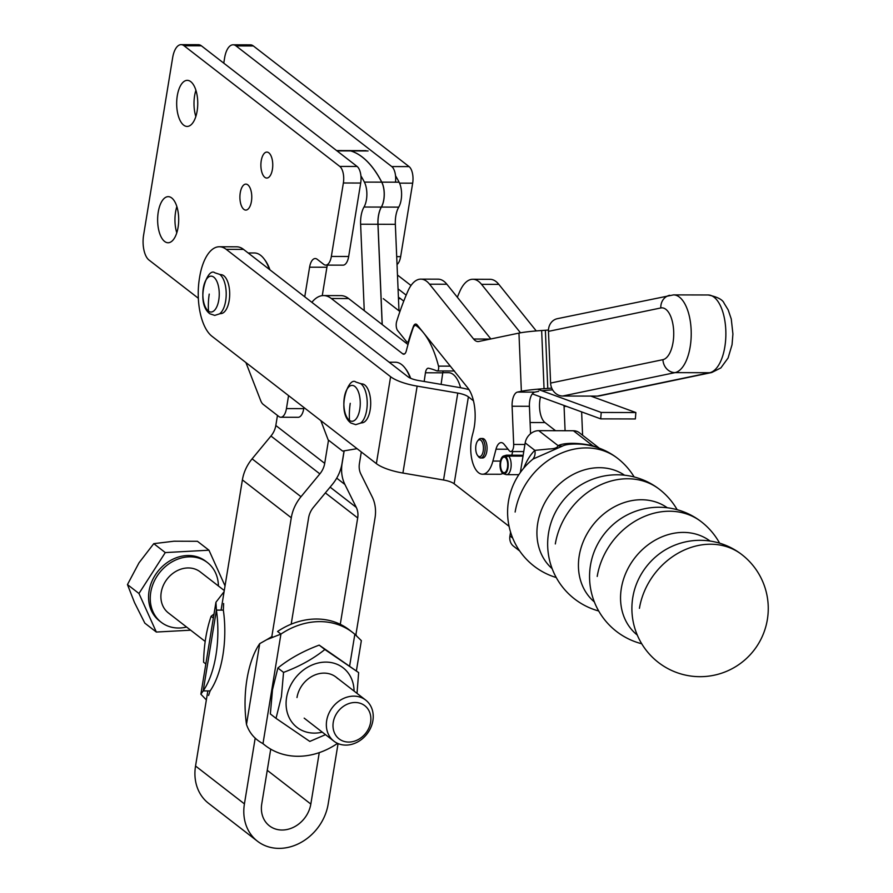 <?xml version="1.0" encoding="UTF-8"?>
<svg xmlns="http://www.w3.org/2000/svg" width="893" height="893" viewBox="0 0 893 893"><rect width="100%" height="100%" fill="white"/><g stroke="black" fill="none" stroke-linecap="round" stroke-linejoin="round"><path stroke-width="1.34" d="M243.834 209.342A12.982 5.938 90.2 0 1 239.994 194.897A12.982 5.938 90.2 0 1 245.876 184.114A12.982 5.938 90.2 0 1 247.841 184.862A12.982 5.938 90.2 0 1 251.681 199.306A12.982 5.938 90.2 0 1 245.798 210.089A12.982 5.938 90.2 0 1 243.834 209.342M264.819 177.316A12.982 5.938 90.2 0 1 260.979 162.872A12.982 5.938 90.2 0 1 266.862 152.089A12.982 5.938 90.2 0 1 268.826 152.826A12.982 5.938 90.2 0 1 272.666 167.281A12.982 5.938 90.2 0 1 266.784 178.053A12.982 5.938 90.2 0 1 264.819 177.316M164.602 241.434A23.051 10.537 90.2 0 1 157.793 215.782A23.051 10.537 90.2 0 1 168.23 196.65A23.051 10.537 90.2 0 1 171.724 197.967A23.051 10.537 90.2 0 1 178.533 223.607A23.051 10.537 90.2 0 1 168.096 242.751A23.051 10.537 90.2 0 1 164.602 241.434M176.859 206.607A23.051 10.537 -89.8 0 0 176.792 232.839M183.645 125.12A23.051 10.537 90.2 0 1 176.836 99.48A23.051 10.537 90.2 0 1 187.273 80.348A23.051 10.537 90.2 0 1 190.767 81.665A23.051 10.537 90.2 0 1 197.587 107.305A23.051 10.537 90.2 0 1 187.15 126.438A23.051 10.537 90.2 0 1 183.645 125.12M195.902 90.293A23.051 10.537 -89.8 0 0 195.835 116.537M198.346 298.262L148.975 260.019A19.479 8.908 90.2 0 1 143.929 250.04A19.479 8.908 90.2 0 1 143.594 235.16L172.662 57.632A19.479 8.908 90.2 0 1 177.249 46.548A19.479 8.908 90.2 0 1 181.1 44.65A19.479 8.908 90.2 0 1 184.058 45.766L201.383 45.811A19.479 8.908 -89.8 0 0 198.425 44.695L181.1 44.65M223.763 63.146L224.634 57.777A19.479 8.908 90.2 0 1 229.222 46.693A19.479 8.908 90.2 0 1 233.073 44.795A19.479 8.908 90.2 0 1 236.031 45.9L253.355 45.956A19.479 8.908 -89.8 0 0 250.397 44.84L233.073 44.795M395.476 182.183A12.982 5.938 -89.8 0 0 391.759 166.567L236.031 45.9M397.028 264.529A12.982 5.938 -89.8 0 0 400.644 256.637L412.666 183.177A12.982 5.938 -89.8 0 0 409.083 166.611L253.355 45.956M304.747 296.811L309.592 267.197A12.982 5.938 90.2 0 1 315.218 258.535A12.982 5.938 90.2 0 1 317.182 259.283L323.746 264.361A12.982 5.938 -89.8 0 0 325.722 265.109A12.982 5.938 -89.8 0 0 331.348 256.447L343.37 182.987A12.982 5.938 -89.8 0 0 339.786 166.422L184.058 45.766M325.722 265.109L343.046 265.154A12.982 5.938 -89.8 0 0 348.672 256.492L360.694 183.043A12.982 5.938 -89.8 0 0 357.111 166.466L201.383 45.811M245.899 362.547L260.678 400.589A12.982 5.938 -89.8 0 0 263.212 404.395L278.85 416.506A12.982 5.938 -89.8 0 0 280.815 417.254A12.982 5.938 -89.8 0 0 286.441 408.592L288.562 395.61M280.815 417.254L298.139 417.299A12.982 5.938 -89.8 0 0 303.765 408.648L303.944 407.521M322.261 295.65L326.916 267.241A12.982 5.938 90.2 0 1 327.374 265.109M710.091 541.058A59.463 49.885 127.8 0 0 683.402 532.407A59.463 49.885 127.8 0 0 621.338 588.32A59.463 49.885 127.8 0 0 637.267 635.046M667.305 507.771A59.597 49.997 127.8 0 0 641.42 499.745A59.597 49.997 127.8 0 0 579.222 555.781A59.597 49.997 127.8 0 0 594.358 601.927M624.553 475.21A59.184 49.651 127.8 0 0 599.482 467.686A59.184 49.651 127.8 0 0 537.709 523.343A59.184 49.651 127.8 0 0 552.142 568.662M219.332 246.758L236.656 246.803A45.454 20.773 90.2 0 1 243.555 249.404L226.23 249.359A45.454 20.773 -89.8 0 0 219.332 246.758A45.454 20.773 -89.8 0 0 210.346 251.19A45.454 20.773 -89.8 0 0 199.652 277.053L199.452 278.281A45.454 20.773 -89.8 0 0 200.222 313.019A45.454 20.773 -89.8 0 0 211.987 336.281L376.377 463.634L390.609 376.712A32.461 9.589 9.3 0 0 417.143 386.122L457.774 393.076A12.982 3.84 -170.7 0 1 468.39 396.849L473.446 400.767M523.064 455.865A9.734 4.454 -89.8 0 0 522.941 455.776A9.734 4.454 -89.8 0 0 522.282 455.385A9.734 4.454 -89.8 0 0 521.467 455.218L506.744 455.173A9.734 4.454 -89.8 0 0 506.13 455.263L503.574 456.033A8.952 4.097 -89.8 0 0 500.225 462.172A8.952 4.097 -89.8 0 0 503.529 473.781A8.952 4.097 -89.8 0 0 508.005 467.642A8.952 4.097 -89.8 0 0 505.862 456.792L505.639 457.841A7.791 3.561 -89.8 0 1 507.503 467.296A7.791 3.561 -89.8 0 1 504.099 472.698A7.791 3.561 -89.8 0 1 500.727 462.529A7.791 3.561 -89.8 0 1 504.132 457.116A7.791 3.561 -89.8 0 1 504.791 457.249L504.891 456.1A8.952 4.097 -89.8 0 0 503.574 456.033M248.142 252.965L254.393 252.976A41.234 18.842 90.2 0 1 260.131 254.952A41.234 18.842 90.2 0 1 264.06 258.87A41.234 18.842 90.2 0 1 269.396 269.429M389.158 362.212L395.409 362.234A41.234 18.842 90.2 0 1 405.076 368.117A41.234 18.842 90.2 0 1 410.2 378.085M505.762 457.249L504.791 457.249M504.891 456.1L507.559 455.341A9.734 4.454 -89.8 0 0 506.744 455.173M503.529 473.781L506.074 474.563A9.734 4.454 -89.8 0 0 506.688 474.652A9.734 4.454 -89.8 0 0 510.941 467.899A9.734 4.454 -89.8 0 0 508.619 456.089L505.862 456.792M507.559 455.341L522.282 455.385M523.019 456.122L508.619 456.089M364.802 385.006A19.479 8.908 90.2 0 1 370.562 406.672A19.479 8.908 90.2 0 1 361.743 422.847L360.538 423.115A20.706 9.466 -89.8 0 0 367.224 403.435A20.706 9.466 -89.8 0 0 360.694 383.644A20.706 9.466 -89.8 0 0 360.649 383.61L361.855 383.89A19.479 8.908 90.2 0 1 364.567 384.827A19.479 8.908 90.2 0 1 364.802 385.006M220.727 313.599A19.479 8.908 -89.8 0 0 229.557 297.425A19.479 8.908 -89.8 0 0 223.797 275.747A19.479 8.908 -89.8 0 0 223.551 275.569A19.479 8.908 -89.8 0 0 220.839 274.642L219.633 274.363A20.706 9.466 -89.8 0 1 219.678 274.385A20.706 9.466 -89.8 0 1 226.208 294.177A20.706 9.466 -89.8 0 1 219.533 313.867L220.727 313.599M512.671 538.021L509.948 535.923A12.982 10.895 127.8 0 0 511.912 544.585A12.982 10.895 127.8 0 0 513.553 546.215L519.681 550.97M599.303 448.197L579.345 432.737A12.982 10.895 127.8 0 0 573.395 430.75L592.762 445.763A12.982 2.467 -77.3 0 1 592.394 446.065M597.428 447.538L592.762 445.763A30.273 8.941 9.3 0 0 558.114 445.663A12.982 11.553 -117.8 0 0 562.623 446.02A25.428 7.512 -170.7 0 1 570.448 444.223A68.192 68.192 0 0 1 617.543 458.299A68.192 57.208 -52.2 0 0 556.026 455.664A68.192 57.208 -52.2 0 0 515.138 512.035M523.745 468.133A67.254 30.742 -89.8 0 1 534.862 450.362L549.028 448.978C554.419 448.866 557.444 447.761 558.114 445.663L538.747 430.66A12.982 10.895 127.8 0 0 529.984 434.221A12.982 10.895 127.8 0 0 525.184 442.872L534.862 450.362A12.982 10.604 -133.3 0 1 532.496 459.515M556.227 577.525A68.192 68.192 0 0 1 533.11 459.013L562.623 446.02M538.747 430.66L573.395 430.75M509.948 535.923L510.573 532.128M520.34 472.509L525.184 442.872M598.701 610.991A69.33 69.33 0 0 1 551.294 521.958L551.294 521.958A59.463 49.885 -52.2 0 1 579.11 486.049L579.11 486.049A69.33 69.33 0 0 1 659.436 489.319A69.33 58.157 -52.2 0 0 596.904 486.629A69.33 58.157 -52.2 0 0 555.323 543.949M641.71 643.753A69.33 69.33 0 0 1 592.807 555.591L592.807 555.591A59.597 49.997 -52.2 0 1 622.041 517.851L622.187 517.761M632.869 597.071A59.184 49.651 -52.2 0 1 633.796 592.483L633.796 592.483A59.184 49.651 -52.2 0 1 668.009 548.324L668.087 548.291M537.53 389.192L601.212 412.454L635.861 412.544L590.831 396.101M635.861 412.544L635.358 418.951L600.71 418.862L601.212 412.454M555.524 430.705L545.02 422.568A18.184 8.305 90.2 0 1 540.511 396.872M468.39 396.849L454.146 483.772L509.066 526.323M454.146 483.772A12.982 3.84 9.3 0 0 443.542 480.01L457.774 393.076M417.143 386.122L402.91 473.044L443.542 480.01M402.91 473.044A32.461 9.589 -170.7 0 1 376.377 463.634M532.34 393.891L600.71 418.862M397.474 275.033L410.992 285.503M398.055 288.852L406.17 295.148M226.23 249.359L390.609 376.712M243.555 249.404L407.934 376.757A12.982 3.84 -170.7 0 0 418.549 380.518L459.181 387.484A32.461 9.589 9.3 0 1 469.026 389.649M410.668 378.297A39.928 18.251 -89.8 0 0 405.924 369.233L405.076 368.117M269.954 269.853A39.928 18.251 -89.8 0 0 264.908 259.986L264.06 258.87M443.185 370.975A6.497 2.969 -89.8 0 0 442.761 372.816L425.436 372.772A6.497 2.969 90.2 0 1 426.642 369.278A6.497 2.969 90.2 0 1 428.283 368.206A6.497 2.969 90.2 0 1 428.584 368.24A227.246 103.878 -89.8 0 1 436.923 370.896A3.248 1.485 -89.8 0 0 437.19 370.952A3.248 1.485 -89.8 0 0 438.407 369.602A3.248 1.485 -89.8 0 0 438.496 366.119L450.306 366.152M417.891 325.822L416.417 325.822A6.497 2.969 -89.8 0 0 415.468 325.476A6.497 2.969 -89.8 0 0 414.586 325.766A6.497 2.969 -89.8 0 0 413.091 328.077A194.786 89.032 90.2 0 0 406.326 350.849A6.497 2.969 90.2 0 1 403.714 354.208A6.497 2.969 90.2 0 1 402.732 353.829L404.696 353.84M320.833 420.603L328.166 439.892L342.633 451.099L357.055 448.677M442.761 372.816L441.086 384.381M311.869 302.325A51.292 23.441 90.2 0 1 323.534 295.572L340.858 295.616A51.292 23.441 90.2 0 1 348.638 298.552L408.001 344.542M323.534 295.572A51.292 23.441 90.2 0 1 331.314 298.508L402.732 353.829M416.417 325.822A87.648 40.062 90.2 0 1 438.496 366.119M425.436 372.772L424.175 381.49M460.587 387.729A30.92 14.132 -89.8 0 0 448.509 372.682L442.783 372.66M383.287 298.653L399.919 311.534M398.412 297.246A51.292 23.441 90.2 0 1 400.611 298.697L403.748 301.131M340.278 624.307L357.691 517.951A19.479 16.342 127.8 0 0 356.285 507.403L344.921 484.497A38.957 32.684 -52.2 0 1 342.108 463.411L344.162 450.842M348.716 150.604A32.461 14.835 90.2 0 1 348.75 150.604A32.461 14.835 90.2 0 1 350.782 150.917A129.853 59.362 90.2 0 1 381.78 182.15A16.23 7.423 90.2 0 1 381.411 207.076A19.479 8.908 -89.8 0 0 378.007 224.266L382.237 324.583M336.594 150.571L348.683 150.604A32.461 14.835 90.2 0 1 350.703 150.917A129.853 59.362 90.2 0 1 381.713 182.15A16.23 7.423 90.2 0 1 381.333 207.076A19.479 8.908 -89.8 0 0 377.94 224.266L382.159 324.527M344.084 450.853L342.03 463.411A38.957 32.684 -52.2 0 1 332.319 484.464L313.465 507.291A19.479 16.342 127.8 0 0 308.61 517.817L291.185 624.174M338.067 743.59L328.155 804.124A47.072 39.493 -52.2 0 1 299.925 843.037A47.072 39.493 -52.2 0 1 257.463 841.217A47.072 39.493 -52.2 0 1 244.425 803.89L255.208 738.042M207.835 690.914L195.545 766.015A47.072 39.493 127.8 0 0 208.582 803.343L257.463 841.217M270.724 749.149L261.749 803.934A27.594 23.151 127.8 0 0 269.396 825.824A27.594 23.151 127.8 0 0 294.288 826.885A27.594 23.151 127.8 0 0 310.831 804.068L319.259 752.643M361.308 451.97L359.433 463.456A19.479 16.342 127.8 0 0 360.839 474.004L372.202 496.91A38.957 32.684 -52.2 0 1 375.015 517.996L355.872 634.878M378.085 155.962A129.853 59.362 90.2 0 1 381.266 158.429M395.543 175.798A129.853 59.362 90.2 0 1 399.104 182.194A16.23 7.423 90.2 0 1 398.736 207.131A19.479 8.908 -89.8 0 0 395.342 224.322L398.981 310.797M360.906 175.854A129.853 59.362 90.2 0 1 364.389 182.105A16.23 7.423 90.2 0 1 364.009 207.031A19.479 8.908 -89.8 0 0 360.616 224.221L364.255 310.652M271.617 637.836L291.285 517.773A38.957 32.684 -52.2 0 1 300.997 496.72L319.85 473.893A19.479 16.342 127.8 0 0 324.706 463.367L328.512 440.16M277.466 415.446L275.825 425.492A19.479 16.342 -52.2 0 1 270.959 436.018L252.105 458.846A38.957 32.684 127.8 0 0 242.394 479.898L221.073 610.12M218.405 585.975A37.752 31.679 127.8 0 0 207.444 562.579L205.77 561.273A37.752 31.679 127.8 0 0 203.035 559.42A37.752 31.679 127.8 0 0 156.431 573.306A37.752 31.679 127.8 0 0 159.523 620.97L161.198 622.265A37.752 31.679 127.8 0 0 163.932 624.129A37.752 31.679 127.8 0 0 186.592 627.031M207.444 562.579A37.752 31.679 127.8 0 0 204.709 560.715A37.752 31.679 127.8 0 0 158.117 574.612A37.752 31.679 127.8 0 0 161.198 622.265M224.277 590.53L200.233 571.888A25.975 21.789 127.8 0 0 198.346 570.616A25.975 21.789 127.8 0 0 166.299 580.171A25.975 21.789 127.8 0 0 168.42 612.955L205.211 641.464M335.757 742.429A25.975 21.789 127.8 0 0 367.816 732.874A25.975 21.789 127.8 0 0 365.695 700.09A25.975 21.789 127.8 0 0 363.808 698.806A25.975 21.789 127.8 0 0 331.761 708.361A25.975 21.789 127.8 0 0 333.882 741.145A25.975 21.789 127.8 0 0 335.757 742.429M340.59 739.906A20.997 17.614 -52.2 0 1 336.75 713.284A20.997 17.614 -52.2 0 1 363.272 704.655A20.997 17.614 -52.2 0 1 367.112 731.278A20.997 17.614 -52.2 0 1 340.59 739.906M225.036 585.886L208.962 550.2L197.453 541.292L173.99 541.214L153.775 543.658L138.984 562.858L127.453 584.58L134.519 602.596L144.822 623.135L156.331 632.043L190.656 630.179M208.962 550.2L165.283 552.577L138.962 593.499L127.453 584.58M165.283 552.577L153.775 543.658M138.962 593.499L156.331 632.043M223.63 603.523L223.35 610.12A71.418 32.65 90.2 0 1 222.882 655.283A71.418 32.65 90.2 0 1 210.123 690.925L208.571 695.468M223.35 610.12L216.419 610.109A71.418 32.65 90.2 0 1 215.95 655.272A71.418 32.65 90.2 0 1 203.191 690.903L210.123 690.925M205.837 663.968L203.593 662.238C203.917 645.215 206.428 629.9 211.116 616.27L214.007 614.06M211.116 616.27L213.36 618.012M206.361 699.945L200.88 694.207L203.191 690.903L216.419 610.109L215.939 602.262L224.098 591.657M337.688 743.423L336.895 743.813A71.418 59.92 -52.2 0 1 265.165 745.409A71.418 59.92 -52.2 0 1 262.988 743.612C254.907 739.393 249.404 732.997 246.49 724.457A71.418 32.65 90.2 0 1 246.959 679.294A71.418 32.65 90.2 0 1 259.718 643.652L266.761 639.667L280.927 634.086A71.418 59.92 -52.2 0 1 352.657 632.49A71.418 59.92 -52.2 0 1 354.834 634.287L361.352 640.627L356.396 670.855M276.026 718.352L270.356 713.953L272.499 689.72L277.879 667.997C289.466 658.688 303.24 651.053 319.192 645.126L358.64 672.596L324.851 649.512C313.276 658.833 299.501 666.457 283.55 672.396L281.407 696.629L276.026 718.352L309.804 741.424L325.51 734.66M322.261 732.148A37.662 31.59 -52.2 0 1 286.586 697.511A37.662 31.59 -52.2 0 1 322.741 662.249A37.662 31.59 -52.2 0 1 354.075 691.082M296.989 697.545A25.975 21.789 -52.2 0 1 313.733 675.488A25.975 21.789 -52.2 0 1 337.699 678.58M283.55 672.396L277.879 667.997M324.851 649.512L319.192 645.126M357.021 693.37L358.64 672.596M262.988 743.612L280.927 634.086L277.567 631.485A71.418 59.92 -52.2 0 1 349.297 629.889L352.657 632.49M477.576 455.475L478.414 456.591A9.734 4.454 -89.8 0 0 480.702 457.975A9.734 4.454 -89.8 0 0 484.854 451.825A9.734 4.454 -89.8 0 0 483.794 441.131A9.734 4.454 -89.8 0 0 480.758 438.496A9.734 4.454 -89.8 0 0 478.458 439.881L477.61 440.986A8.439 3.862 90.2 0 1 482.231 442.08A8.439 3.862 90.2 0 1 482.644 453.32A8.439 3.862 90.2 0 1 477.576 455.475A8.439 3.862 90.2 0 1 476.918 454.392A8.439 3.862 90.2 0 1 477.61 440.986M480.702 457.975L482.577 457.986A9.734 4.454 -89.8 0 0 486.741 451.836A9.734 4.454 -89.8 0 0 485.669 441.142A9.734 4.454 -89.8 0 0 482.633 438.508L480.758 438.496M711.777 372.504L720.863 367.916L728.096 357.981L732.048 344.698L732.919 334.027L731.267 319.002L728.186 309.916L724.089 303.218C722.66 299.613 717.358 296.867 708.171 294.98A38.957 17.804 90.2 0 1 716.923 300.059A38.957 17.804 90.2 0 1 725.462 342.075A38.957 17.804 90.2 0 1 709.667 372.727L675.019 372.627A38.957 17.804 -89.8 0 0 690.814 341.986A38.957 17.804 -89.8 0 0 682.274 299.959A38.957 17.804 -89.8 0 0 673.523 294.891L557.377 318.678A12.982 11.497 78.2 0 0 551.472 322.228A12.982 11.497 78.2 0 0 548.469 331.359L660.798 307.962A25.975 11.877 90.2 0 1 667.763 311.222A25.975 11.877 90.2 0 1 673.456 339.24A25.975 11.877 90.2 0 1 662.93 359.667L550.613 383.064A12.982 11.497 78.2 0 0 554.374 392.217A12.982 11.497 78.2 0 0 562.702 396.023L597.35 396.112A12.982 11.497 78.2 0 0 599.46 395.9L711.777 372.504A12.982 11.497 78.2 0 1 709.667 372.727L597.35 396.112M550.613 383.064L548.469 331.359M551.74 388.12A19.479 1.663 -2.4 0 1 547.777 388.433L544.049 388.689A38.957 3.326 177.6 0 0 521.367 391.279L517.482 392.083L534.807 392.127A12.982 5.938 -89.8 0 0 529.426 406.293L530.565 433.73M429.555 284.197L446.88 284.242A38.957 17.804 90.2 0 0 438.128 279.174L420.804 279.129A38.957 17.804 -89.8 0 1 429.555 284.197L473.614 339.016A19.479 8.908 90.2 0 0 477.989 341.55A19.479 8.908 90.2 0 0 478.849 341.461L518.956 333.1A38.957 3.326 -2.4 0 1 541.649 330.522L545.377 330.265A19.479 1.663 177.6 0 0 548.481 330.019M552.611 389.85L550.032 390.029A19.479 1.663 -2.4 0 0 541.917 390.799M420.804 279.129A38.957 17.804 -89.8 0 0 407.889 291.151A227.246 103.878 -89.8 0 0 396.704 321.346A6.497 2.969 -89.8 0 0 397.686 330.622L406.628 341.751A3.248 1.485 -89.8 0 0 407.353 342.164A3.248 1.485 -89.8 0 0 408.592 340.713A194.786 89.032 90.2 0 1 413.37 326.492A6.497 2.969 90.2 0 1 415.691 324.059A6.497 2.969 90.2 0 1 417.154 324.907L467.698 387.785A32.461 14.835 90.2 0 1 473.19 432.045L472.308 435.427A25.975 11.877 -89.8 0 0 482.533 474.216A25.975 11.877 -89.8 0 0 492.903 461.056L496.006 449.19A12.982 5.938 90.2 0 1 501.185 442.615A12.982 5.938 90.2 0 1 504.11 444.301L509.256 450.708A6.497 2.969 -89.8 0 0 510.718 451.557A6.497 2.969 -89.8 0 0 513.687 444.446L512.102 406.237A12.982 5.938 90.2 0 1 517.482 392.083M538.691 391.324L534.807 392.127M512.727 451.557L511.778 455.184M502.848 473.435A25.975 11.877 90.2 0 1 499.857 474.261L482.533 474.216M446.88 284.242L490.86 338.96M582.593 435.259L581.633 411.885M536.258 330.923L498.852 284.387A38.957 17.804 -89.8 0 0 490.101 279.319L472.777 279.263A38.957 17.804 90.2 0 1 481.528 284.342L520.485 332.81M457.328 297.257A227.246 103.878 90.2 0 1 459.862 291.297A38.957 17.804 90.2 0 1 472.777 279.263M564.052 405.467A12.982 5.938 -89.8 0 0 564.075 406.382L565.09 430.727M391.759 166.567L409.083 166.611M399.562 183.143L412.666 183.177M396.693 256.626L400.644 256.637M339.786 166.422L357.111 166.466M343.37 182.987L360.694 183.043M286.441 408.592L303.765 408.648M309.592 267.197L326.916 267.241M331.348 256.447L348.672 256.492M349.509 420.424A17.938 8.204 90.2 0 1 344.263 397.854A17.938 8.204 90.2 0 1 354.61 386.256A17.938 8.204 90.2 0 1 359.857 408.827A17.938 8.204 90.2 0 1 349.509 420.424A80.08 67.835 125.1 0 1 350.246 403.335M208.504 311.177A17.938 8.204 90.2 0 1 203.247 288.606A17.938 8.204 90.2 0 1 213.594 277.009A17.938 8.204 90.2 0 1 218.841 299.579A17.938 8.204 90.2 0 1 208.504 311.177A80.08 67.835 125.1 0 1 209.23 294.087M639.433 608.334A68.192 57.208 -52.2 0 1 680.332 551.963A68.192 57.208 -52.2 0 1 741.837 554.598A68.192 68.192 0 0 0 668.009 548.324M597.216 576.42A69.33 58.157 -52.2 0 1 638.796 519.101A69.33 58.157 -52.2 0 1 701.34 521.78A69.33 69.33 0 0 0 622.041 517.851M545.02 422.568L530.107 422.523M331.314 298.508L348.638 298.552M400.611 298.697L398.468 298.686M195.545 766.015L244.425 803.89M267.253 770.313L310.831 804.068M357.691 517.951L325.353 492.891M368.106 150.962L350.782 150.917M399.104 182.194L381.78 182.15M398.736 207.131L381.411 207.076M395.342 224.322L378.007 224.266M330.109 487.131L356.285 507.403M344.921 484.497L336.706 478.135M360.616 224.221L377.94 224.266M364.009 207.031L381.333 207.076M364.389 182.105L381.713 182.15M336.996 150.884L350.703 150.917M275.825 425.492L324.706 463.367M319.85 473.893L270.959 436.018M252.105 458.846L300.997 496.72M291.285 517.773L242.394 479.898M336.895 743.813L337.018 743.11M349.654 665.899L354.834 634.287M246.49 724.457L259.718 643.652M669.694 295.282A12.982 11.497 78.2 0 0 663.8 298.831A12.982 11.497 78.2 0 0 660.798 307.962M562.702 396.023L675.019 372.627A12.982 11.497 -101.8 0 1 666.691 368.82A12.982 11.497 -101.8 0 1 662.93 359.667M545.377 330.265L547.777 388.433M544.049 388.689L541.649 330.522M518.956 333.1L521.367 391.279M473.614 339.016L490.38 339.061M512.102 406.237L529.426 406.293M513.687 444.446L524.928 444.48M496.006 449.19L508.061 449.224M492.903 461.056L500.426 461.078M498.852 284.387L481.528 284.342M566.575 406.393L564.075 406.382M360.649 383.61L355.872 382.048C348.091 375.719 336.047 412.265 350.916 423.048L355.749 424.655L360.538 423.115M219.633 274.363L214.856 272.8C207.076 266.471 195.031 303.017 209.9 313.8L214.744 315.396L219.533 313.867M633.796 592.483A68.192 68.192 0 0 0 753.982 650.26A68.192 68.192 0 0 0 741.837 554.598M719.624 543.178A69.33 69.33 0 0 0 701.34 521.78M677.162 509.713A69.33 69.33 0 0 0 659.436 489.319M634.153 476.951A68.192 68.192 0 0 0 617.543 458.299M518.844 474.685L506.688 474.652M437.19 370.952L454.515 370.997M415.468 325.476L417.623 325.487M366.074 150.649L348.75 150.604M335.991 677.073L365.695 700.09M304.178 718.139L333.882 741.145M200.88 694.207L215.939 602.262M354.398 633.907L356.34 635.169M262.442 743.3L265.165 745.409M272.186 636.43L266.761 639.667M708.171 294.98L673.523 294.891M523.756 451.59L510.718 451.557M408.659 342.175L407.353 342.164"/></g></svg>
